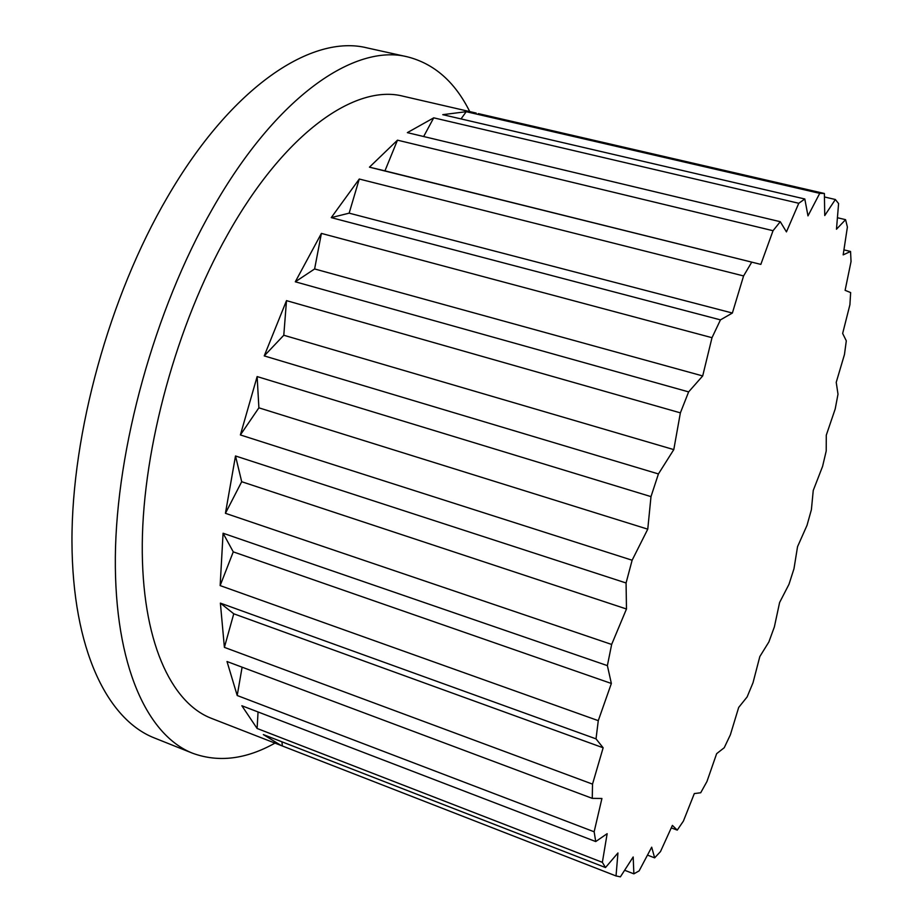 <?xml version="1.0" encoding="UTF-8"?>
<svg xmlns="http://www.w3.org/2000/svg" width="923" height="923" viewBox="0 0 923 923"><rect width="100%" height="100%" fill="white"/><g stroke="black" fill="none" stroke-linecap="round" stroke-linejoin="round"><path stroke-width="1.38" d="M331.253 217.62L349.148 213.155L359.266 179.027L743.58 275.942L732.377 313.035L720.459 319.877L331.253 217.62L359.266 179.027M732.377 313.035L349.148 213.155M369.454 167.167L384.949 170.859L397.478 140.169L773.036 230.715L760.84 264.393L369.454 167.167L397.478 140.169M760.84 264.393L384.949 170.859M780.27 221.705L407.355 132.635L433.729 117.832L798.776 203.279L786.442 231.892L780.27 221.705L773.036 230.715M423.645 136.523L433.729 117.832M804.81 198.987L442.763 114.671L466.219 111.695L819.728 193.345L807.983 215.89L804.81 198.987L798.776 203.279M461.027 118.929L466.219 111.695M824.447 196.968L835.361 199.506L824.747 215.544L824.389 193.484L478.356 113.621M837.426 217.736L845.583 219.662L836.469 229.227L838.592 203.568L835.361 199.506M843.934 249.868L850.556 251.471L843.172 254.875L847.395 227.046L845.583 219.662M616.033 875.95L281.169 745.519L263.332 734.581L605.5 867.551L617.949 852.956L616.033 875.95L620.394 876.85L633.178 856.971L633.87 873.839L639.131 870.874L651.684 847.176L654.649 857.859L660.499 851.571L672.394 825.393L677.251 830.123L683.412 821.078L694.315 793.584L700.707 792.753L706.96 781.504L716.64 753.664L724.22 747.745L730.37 734.8L738.677 707.445L747.122 696.934L753.018 682.732L759.825 656.565L768.871 641.958L774.374 626.89L779.6 602.511L788.992 584.282L793.976 568.741L797.541 546.693L807.025 525.314L811.398 509.658L813.244 490.459L822.578 466.403L826.212 451.001L826.281 435.195L835.2 408.97L838.003 394.202L836.226 382.33L844.464 354.524L846.299 340.818L842.653 333.457L849.91 304.74L850.648 292.579L845.11 290.33L851.041 261.544L850.556 251.471M677.251 830.123L671.263 827.873M654.649 857.859L647.485 855.113M633.87 873.839L624.629 870.262M282.323 745.946L281.977 741.827M257.102 728.466L241.861 705.749L595.727 841.557L607.149 833.688L602.361 862.336L257.102 728.466L258.059 711.968M237.211 695.515L227.012 661.526L592.266 798.36L601.923 798.476L594.147 831.785L237.211 695.515L242.103 667.191M224.393 647.369L233.761 613.795L220.378 603.123L596.016 738.861L603.146 747.78L592.52 784.123L224.393 647.369L220.378 603.123M603.146 747.78L233.761 613.795M220.147 585.597L233.265 551.862L223.078 533.24L607.38 665.621L611.361 683.47L598.277 720.655L220.147 585.597L223.078 533.24M611.361 683.47L233.265 551.862M225.431 513.303L241.699 481.714L235.503 455.974L626.071 582.978L626.475 608.995L611.649 644.45L225.431 513.303L235.503 455.974M626.475 608.995L241.699 481.714M240.384 434.941L258.89 407.828L257.136 376.572L650.992 496.62L647.761 529.167L632.128 560.226L240.384 434.941L257.136 376.572M647.761 529.167L258.89 407.828M264.232 355.897L283.788 335.245L286.499 300.633L680.378 412.858L673.79 449.605L658.422 473.937L264.232 355.897L286.499 300.633M673.79 449.605L283.788 335.245M720.459 319.877L712.002 337.691L702.691 375.938L688.627 391.894L680.378 412.858M658.422 473.937L650.992 496.62M632.128 560.226L626.071 582.978M611.649 644.45L607.38 665.621M598.277 720.655L596.016 738.861M592.52 784.123L592.266 798.36M594.147 831.785L595.727 841.557M602.361 862.336L605.5 867.551M824.389 193.484L819.728 193.345M751.668 262.282L743.58 275.942M688.627 391.894L295.302 281.792L314.616 268.951L321.4 233.404L712.002 337.691M702.691 375.938L314.616 268.951M295.302 281.792L321.4 233.404M469.738 111.591C454.981 81.928 434.214 63.675 407.447 56.845C355.124 43.462 276.635 95.634 212.209 209.279C154.741 309.643 116.344 448.543 115.34 557.065C114.383 665.829 147.53 735.573 192.676 753.26C218.647 762.698 246.083 759.306 274.985 743.107M407.447 56.845L367.1 47.904C312.735 34.093 232.342 85.17 167.363 197.257C109.399 296.237 71.613 433.614 71.959 541.478C72.363 649.561 107.426 719.536 154.303 737.927L192.676 753.26M476.199 113.079L403.339 96.269C355.932 83.693 284.965 132.001 227.485 234.788C176.778 324.584 143.134 447.528 142.269 543.855C141.461 640.354 170.824 702.818 211.482 718.371L281.169 745.519"/></g></svg>

